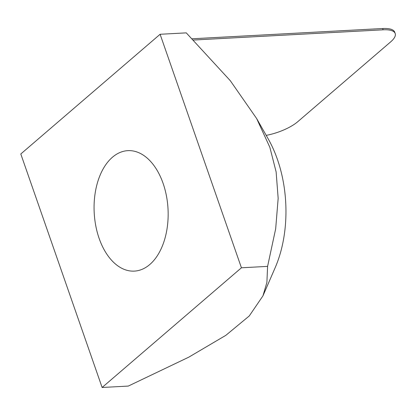 <?xml version="1.0" encoding="UTF-8"?>
<svg xmlns="http://www.w3.org/2000/svg" width="416" height="416" viewBox="0 0 416 416"><rect width="100%" height="100%" fill="white"/><g stroke="black" fill="none" stroke-linecap="round" stroke-linejoin="round"><path stroke-width="0.62" d="M266.198 135.356A29.182 9.838 160.8 0 0 297.799 121.664L390.671 41.87A29.182 9.838 160.8 0 0 395.2 33.514A29.182 9.838 160.8 0 0 383.12 29.812L193.43 40.035M395.2 33.514L394.748 32.219A29.182 9.838 160.8 0 0 382.668 28.517L192.187 38.782M160.108 34.278L20.8 153.972L102.118 387.483L241.426 267.79L160.108 34.278L186.269 32.869L230.298 80.699L256.636 118.529L269.854 147.311L276.12 171.876L278.164 198.344L275.673 228.795L267.587 266.38L266.895 282.422L262.943 295.875L249.267 315.947L225.872 335.317L188.77 357.172L128.284 386.074L102.118 387.483M149.786 264.514A60.32 36.956 86.9 0 1 134.358 271.112A60.32 36.956 86.9 0 1 94.208 212.867A60.32 36.956 86.9 0 1 127.868 150.649A60.32 36.956 86.9 0 1 166.416 195.775A60.32 36.956 86.9 0 1 149.786 264.514M256.636 118.529L268.2 138.882A102.138 62.577 86.9 0 1 277.404 159.37A102.138 62.577 86.9 0 1 275.148 267.732L262.943 295.875M241.426 267.79L267.587 266.38M382.668 28.517L383.12 29.812"/></g></svg>
